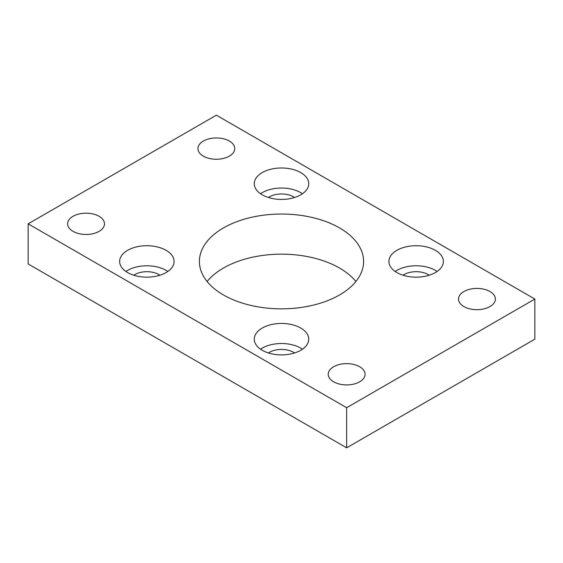 <?xml version="1.0" encoding="UTF-8"?>
<svg xmlns="http://www.w3.org/2000/svg" width="563" height="563" viewBox="0 0 563 563"><rect width="100%" height="100%" fill="white"/><g stroke="black" fill="none" stroke-linecap="round" stroke-linejoin="round"><path stroke-width="0.84" d="M339.552 227.924A82.099 47.398 0 0 0 250.085 217.649A82.099 47.398 0 0 0 199.401 261.443A82.099 47.398 0 0 0 223.448 294.956A82.099 47.398 0 0 0 312.915 305.23A82.099 47.398 0 0 0 363.599 261.443A82.099 47.398 0 0 0 339.552 227.924M207.114 281.5A82.099 47.398 180 0 1 339.552 268.044A82.099 47.398 180 0 1 355.886 281.5M166.12 250.324A27.228 15.722 0 0 0 136.443 246.918A27.228 15.722 0 0 0 119.63 261.443A27.228 15.722 0 0 0 127.611 272.555A27.228 15.722 0 0 0 157.281 275.961A27.228 15.722 0 0 0 174.094 261.443A27.228 15.722 0 0 0 166.12 250.324M167.83 271.472A27.228 15.722 0 0 0 166.12 270.381A27.228 15.722 0 0 0 125.894 271.472M300.755 328.053A27.228 15.722 0 0 0 271.077 324.647A27.228 15.722 0 0 0 254.272 339.172A27.228 15.722 0 0 0 262.245 350.292A27.228 15.722 0 0 0 291.923 353.698A27.228 15.722 0 0 0 308.728 339.172A27.228 15.722 0 0 0 300.755 328.053M302.465 349.201A27.228 15.722 0 0 0 300.755 348.117A27.228 15.722 0 0 0 260.535 349.201M300.755 172.588A27.228 15.722 0 0 0 271.077 169.181A27.228 15.722 0 0 0 254.272 183.707A27.228 15.722 0 0 0 262.245 194.826A27.228 15.722 0 0 0 291.923 198.232A27.228 15.722 0 0 0 308.728 183.707A27.228 15.722 0 0 0 300.755 172.588M302.465 193.735A27.228 15.722 0 0 0 300.755 192.652A27.228 15.722 0 0 0 260.535 193.735M435.389 250.324A27.228 15.722 0 0 0 405.719 246.918A27.228 15.722 0 0 0 388.906 261.443A27.228 15.722 0 0 0 396.88 272.555A27.228 15.722 0 0 0 426.557 275.961A27.228 15.722 0 0 0 443.37 261.443A27.228 15.722 0 0 0 435.389 250.324M437.106 271.472A27.228 15.722 0 0 0 435.389 270.381A27.228 15.722 0 0 0 395.17 271.472M99.088 216.305A18.424 10.641 0 0 0 79.01 213.996A18.424 10.641 0 0 0 67.63 223.828A18.424 10.641 0 0 0 73.028 231.351A18.424 10.641 0 0 0 93.113 233.659A18.424 10.641 0 0 0 104.486 223.828A18.424 10.641 0 0 0 99.088 216.305M229.38 141.081A18.424 10.641 0 0 0 209.302 138.772A18.424 10.641 0 0 0 197.93 148.604A18.424 10.641 0 0 0 203.32 156.127A18.424 10.641 0 0 0 223.405 158.428A18.424 10.641 0 0 0 234.778 148.604A18.424 10.641 0 0 0 229.38 141.081M359.68 366.752A18.424 10.641 0 0 0 339.595 364.451A18.424 10.641 0 0 0 328.222 374.275A18.424 10.641 0 0 0 333.62 381.798A18.424 10.641 0 0 0 353.698 384.107A18.424 10.641 0 0 0 365.07 374.275A18.424 10.641 0 0 0 359.68 366.752M489.972 291.528A18.424 10.641 0 0 0 469.887 289.22A18.424 10.641 0 0 0 458.514 299.052A18.424 10.641 0 0 0 463.912 306.575A18.424 10.641 0 0 0 483.99 308.883A18.424 10.641 0 0 0 495.37 299.052A18.424 10.641 0 0 0 489.972 291.528M429.21 275.23A16.996 9.81 0 0 0 428.154 274.561A16.996 9.81 0 0 0 403.066 275.23M294.569 197.5A16.996 9.81 0 0 0 293.513 196.832A16.996 9.81 0 0 0 268.431 197.5M294.569 352.966A16.996 9.81 0 0 0 293.513 352.297A16.996 9.81 0 0 0 268.431 352.966M159.934 275.23A16.996 9.81 0 0 0 158.879 274.561A16.996 9.81 0 0 0 133.79 275.23M534.85 299.052L216.354 115.169L28.15 223.828L28.15 263.948L346.646 447.831L534.85 339.172L534.85 299.052L346.646 407.711L346.646 447.831M28.15 223.828L346.646 407.711"/></g></svg>
